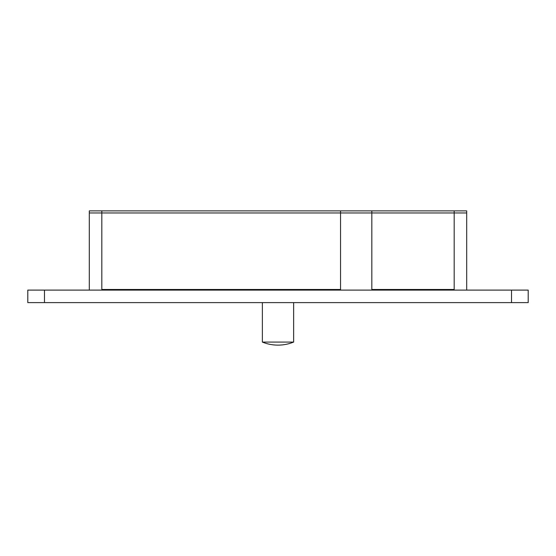 <?xml version="1.0" encoding="UTF-8"?>
<svg xmlns="http://www.w3.org/2000/svg" width="556" height="556" viewBox="0 0 556 556"><rect width="100%" height="100%" fill="white"/><g stroke="black" fill="none" stroke-linecap="round" stroke-linejoin="round"><path stroke-width="0.83" d="M262.362 342.079L293.637 342.079C288.62 344.101 283.407 345.116 278 345.123A41.7 41.7 0 0 1 262.362 342.079L262.362 302.617M27.8 302.617L27.8 290.107L27.8 302.617L44.48 302.617L44.48 290.107L27.8 290.107M44.48 302.617L528.2 302.617L528.2 290.107L44.48 290.107M89.307 210.877L340.55 210.877L340.55 289.481L101.817 289.481L101.817 210.877L101.817 212.962L89.307 212.962L89.307 210.877M466.692 212.962L466.692 290.107L454.182 290.107L454.182 212.962L371.825 212.962L371.825 210.877L454.182 210.877L454.182 212.962L466.692 212.962L466.692 210.877L454.182 210.877L454.182 289.481L371.825 289.481L371.825 212.962L371.825 290.107L340.55 290.107L340.55 212.962L101.817 212.962L101.817 290.107L89.307 290.107L89.307 212.962M371.825 212.962L371.825 210.877L340.55 210.877L340.55 212.962L371.825 212.962M340.55 212.962L340.55 220.051M511.52 302.617L511.52 290.107M293.637 342.079L293.637 302.617"/></g></svg>
